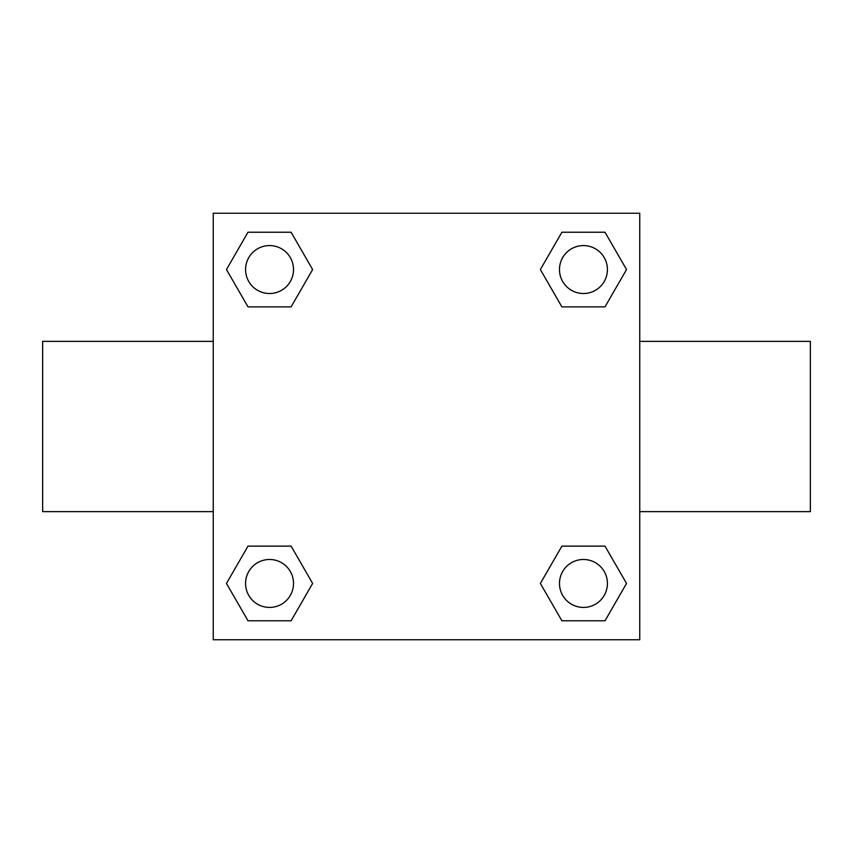 <?xml version="1.0" encoding="UTF-8"?>
<svg xmlns="http://www.w3.org/2000/svg" width="853" height="853" viewBox="0 0 853 853"><rect width="100%" height="100%" fill="white"/><g stroke="black" fill="none" stroke-linecap="round" stroke-linejoin="round"><path stroke-width="1.28" d="M291.097 306.867L247.999 306.867L226.461 269.548L247.999 232.229L291.097 232.229L312.635 269.548L291.097 306.867L247.999 306.867L276.425 306.867M276.425 546.133L291.097 546.133L312.635 583.452L291.097 620.771L247.999 620.771L226.461 583.452L247.999 546.133L291.097 546.133M576.575 306.867L561.903 306.867L540.365 269.548L561.903 232.229L605.001 232.229L626.539 269.548L605.001 306.867L561.903 306.867M561.903 546.133L605.001 546.133L626.539 583.452L605.001 620.771L561.903 620.771L540.365 583.452L561.903 546.133L605.001 546.133L576.575 546.133M213.25 213.25L639.75 213.25L639.75 639.75L213.25 639.75L213.25 213.25M639.75 511.629L810.35 511.629L810.35 341.371L639.75 341.371M213.25 341.371L42.65 341.371L42.65 511.629L213.25 511.629M605.001 620.771L561.903 620.771L605.001 620.771M607.421 583.452A23.969 23.969 0 0 0 571.467 562.692A23.969 23.969 0 0 0 571.467 604.212A23.969 23.969 0 0 0 607.421 583.452M291.097 620.771L247.999 620.771L291.097 620.771M293.517 583.452A23.969 23.969 0 0 0 257.563 562.692A23.969 23.969 0 0 0 257.563 604.212A23.969 23.969 0 0 0 293.517 583.452M561.903 232.229L605.001 232.229L561.903 232.229M607.421 269.548A23.969 23.969 0 0 0 571.467 248.788A23.969 23.969 0 0 0 571.467 290.308A23.969 23.969 0 0 0 607.421 269.548M247.999 232.229L291.097 232.229L247.999 232.229M293.517 269.548A23.969 23.969 0 0 0 257.563 248.788A23.969 23.969 0 0 0 257.563 290.308A23.969 23.969 0 0 0 293.517 269.548"/></g></svg>
